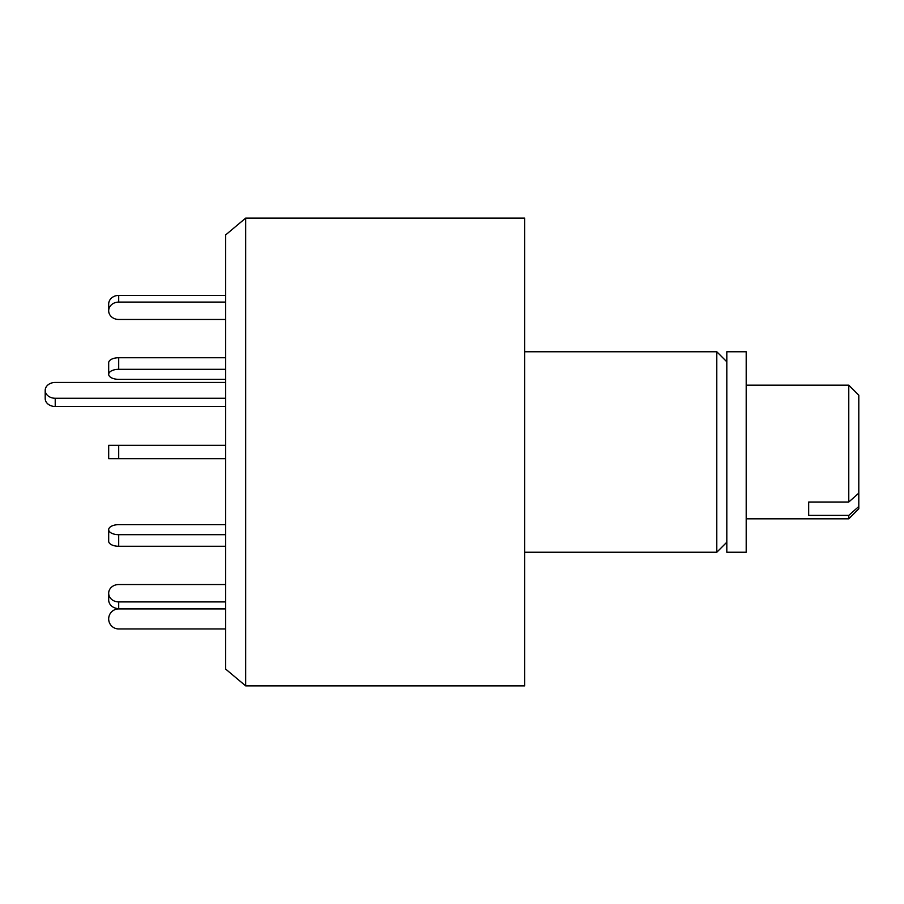 <?xml version="1.0" encoding="UTF-8"?>
<svg xmlns="http://www.w3.org/2000/svg" width="904" height="904" viewBox="0 0 904 904"><rect width="100%" height="100%" fill="white"/><g stroke="black" fill="none" stroke-linecap="round" stroke-linejoin="round"><path stroke-width="1.36" d="M245.673 685.887L245.673 218.113L225.627 234.938L225.627 669.062L245.673 685.887L524.67 685.887L524.67 218.113L245.673 218.113M726.816 542.219L716.793 552.242L716.793 351.758L524.67 351.758M726.816 552.242L726.816 351.758L746.195 351.758L746.195 552.242L726.816 552.242M225.627 382.46L55.223 382.46A10.023 7.899 0 0 0 45.2 390.358L45.2 398.585A10.023 7.899 0 0 0 55.223 406.484L225.627 406.484M45.2 390.358A10.023 7.899 0 0 0 55.223 398.257L225.627 398.257M118.706 319.462L225.627 319.462L118.706 319.462A10.023 8.678 180 0 1 108.683 310.784L108.683 304.094L108.683 310.784A10.023 8.678 180 0 1 118.706 302.094L225.627 302.094M118.706 379.341L225.627 379.341L118.706 379.341A10.023 5.017 180 0 1 108.683 374.324A10.023 5.017 180 0 1 118.706 369.318L225.627 369.318M118.706 524.659L225.627 524.659L118.706 524.659A10.023 5.017 180 0 0 108.683 529.676L108.683 541.247L108.683 529.676A10.023 5.017 180 0 0 118.706 534.682L118.706 546.265A10.023 5.017 180 0 1 108.683 541.247M118.706 584.538L225.627 584.538L118.706 584.538A10.023 8.678 180 0 0 108.683 593.216L108.683 599.906A10.023 8.678 180 0 0 118.706 608.584L225.627 608.584M225.627 628.947L118.706 628.947A10.023 10.023 0 0 1 108.683 618.924A10.023 10.023 0 0 1 118.706 608.9L225.627 608.9M225.627 601.906L118.706 601.906A10.023 8.678 180 0 1 108.683 593.216M225.627 546.265L118.706 546.265M225.627 534.682L118.706 534.682M225.627 458.678L108.683 458.678L108.683 445.322L108.683 458.678M225.627 445.322L108.683 445.322M225.627 357.735L118.706 357.735A10.023 5.017 180 0 0 108.683 362.753L108.683 374.324M225.627 295.416L118.706 295.416A10.023 8.678 180 0 0 108.683 304.094M858.8 506.489L858.8 508.805L848.777 518.828L848.777 515.382L858.8 506.489L858.8 493.132L848.777 502.025L848.777 385.172L746.195 385.172M808.684 515.382L808.684 502.025L808.684 515.382L848.777 515.382M808.684 502.025L848.777 502.025M848.777 385.172L858.8 395.195L858.8 493.132M55.223 398.257L55.223 406.484M118.706 601.906L118.706 608.584M118.706 445.322L118.706 458.678M118.706 357.735L118.706 369.318M118.706 295.416L118.706 302.094M716.793 552.242L524.67 552.242M726.816 361.781L716.793 351.758M848.777 518.828L746.195 518.828"/></g></svg>
